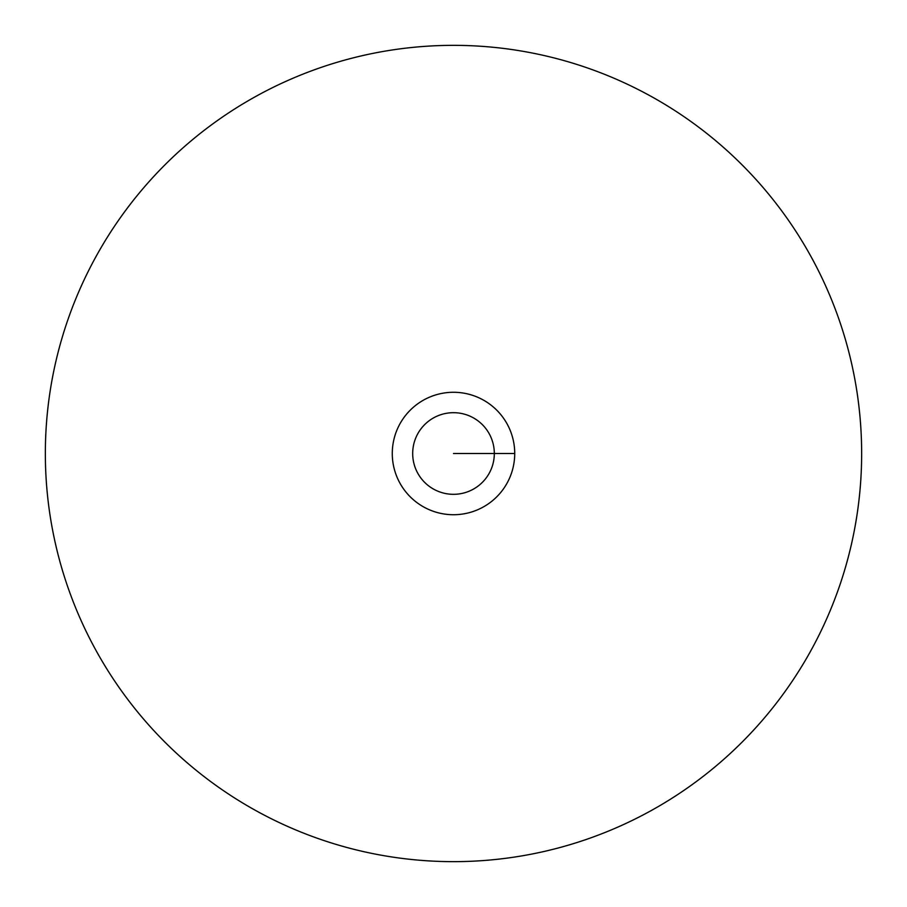 <?xml version="1.0" encoding="UTF-8"?>
<svg xmlns="http://www.w3.org/2000/svg" width="907" height="907" viewBox="0 0 907 907"><rect width="100%" height="100%" fill="white"/><g stroke="black" fill="none" stroke-linecap="round" stroke-linejoin="round"><path stroke-width="1.36" d="M45.35 453.5A408.15 408.15 0 0 0 453.5 861.65A408.15 408.15 0 0 0 861.65 453.5A408.15 408.15 0 0 0 453.5 45.35A408.15 408.15 0 0 0 45.35 453.5M514.722 453.5A61.223 61.223 0 0 0 453.5 392.278A61.223 61.223 0 0 0 392.278 453.5A61.223 61.223 0 0 0 453.5 514.722A61.223 61.223 0 0 0 514.722 453.5L453.5 453.5M494.315 453.5A40.815 40.815 0 0 0 453.5 412.685A40.815 40.815 0 0 0 412.685 453.5A40.815 40.815 0 0 0 453.5 494.315A40.815 40.815 0 0 0 494.315 453.5"/></g></svg>

